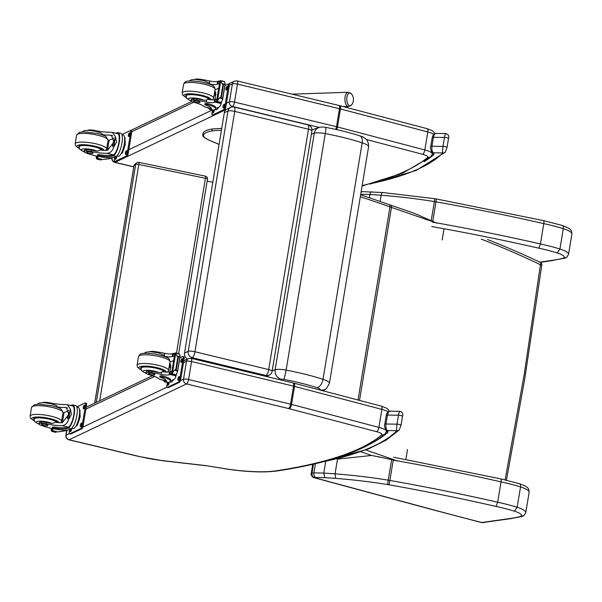 <?xml version="1.0" encoding="UTF-8"?>
<svg xmlns="http://www.w3.org/2000/svg" width="602" height="602" viewBox="0 0 602 602"><rect width="100%" height="100%" fill="white"/><g stroke="black" fill="none" stroke-linecap="round" stroke-linejoin="round"><path stroke-width="0.9" d="M360.636 194.77L414.176 213.258L436.962 223.199M378.839 457.234L380.073 457.106L371.577 455.451L337.496 459.123M481.239 239.114C500.54 246.549 520.271 255.09 540.43 264.737A2.656 1.144 -64.5 0 0 540.31 262.389A2.656 1.144 -64.5 0 0 540.265 262.374L553.494 260.403M380.073 457.106L397.598 460.997M506.432 480.17L524.718 379.072L541.8 265.136L540.43 264.737L524.259 374.233L505.116 479.854M407.509 449.498L405.861 459.424M431.709 226.533A516.832 114.041 9.4 0 1 538.828 248.182L540.43 243.96A520.549 114.862 -170.6 0 0 432.627 222.176M538.828 248.182A62.593 13.808 9.4 0 1 557.234 252.938L559.92 249.002A66.31 14.629 -170.6 0 0 540.43 243.96L543.794 223.628C544.095 221.491 543.952 220.513 543.373 220.693M557.234 252.938A17.315 3.823 9.4 0 1 563.841 257.98L566.685 257.363L568.536 254.337A21.032 4.643 -170.6 0 0 559.92 249.002L563.284 228.662C563.525 226.518 563.02 225.441 561.786 225.441M563.841 257.98A17.315 3.823 9.4 0 1 563.404 258.16L566.098 257.731M563.404 258.16A113.199 24.975 9.4 0 1 552.365 260.305L565.015 258.16M360.711 194.348A71.608 15.802 9.4 0 1 369.906 194.521L369.38 197.712M361.065 192.181L362.336 191.647L382.691 192.52L434.9 198.72L431.265 220.212M383.007 192.648C382.217 192.271 381.608 193.137 381.171 195.251A134.141 29.596 9.4 0 0 369.906 194.521C370.358 192.407 371.095 191.541 372.104 191.94M380.155 201.407L381.171 195.251A153.751 33.923 9.4 0 1 434.351 201.565A21.258 4.688 9.4 0 1 435.991 201.843L436.322 198.953L543.591 220.641L562.306 225.472C570.982 228.843 571.426 229.415 571.9 234.005L568.536 254.337M496.078 506.44L497.681 502.218A520.549 114.862 -170.6 0 0 389.878 480.434L388.96 484.791A516.832 114.041 9.4 0 1 496.078 506.44A62.593 13.808 9.4 0 1 514.484 511.188A17.315 3.823 9.4 0 1 521.091 516.238A17.315 3.823 9.4 0 1 520.655 516.411A113.199 24.975 9.4 0 1 509.616 518.555L481.781 522.521A1016.673 224.328 9.4 0 1 432.552 509.585L314.643 477.725C312.4 477.055 311.347 475.61 311.475 473.398A2.656 0.587 -170.6 0 0 311.204 473.601A2.656 0.587 -170.6 0 0 311.204 473.623M313.973 477.657L314.68 477.717A6.908 1.528 9.4 0 1 315.741 477.529C314.289 476.709 313.672 475.174 313.898 472.939A10.633 2.348 -170.6 0 0 311.986 473.247A3.717 3.303 73.5 0 0 314.68 477.717M315.741 477.529A67.883 14.982 9.4 0 1 324.809 477.687L323.793 473.104A71.608 15.802 -170.6 0 0 313.898 472.939L315.433 463.653M514.484 511.188L517.171 507.253A66.31 14.629 -170.6 0 0 497.681 502.218L501.045 481.886C501.346 479.749 501.203 478.771 500.623 478.944M521.091 516.238L523.936 515.613L525.787 512.595A21.032 4.643 -170.6 0 0 517.171 507.253L520.534 486.92C520.775 484.768 520.271 483.692 519.037 483.699M520.655 516.411L523.349 515.982M509.616 518.555L510.744 518.661M482.714 522.551L510.729 518.661L522.265 516.411M325.712 461.486L323.793 473.104A134.141 29.596 -170.6 0 1 335.058 473.842L335.705 478.394A150.033 33.102 9.4 0 1 387.605 484.557A17.541 3.868 9.4 0 1 388.96 484.791M393.573 457.211L500.841 478.891L519.564 483.73C528.232 487.101 528.676 487.673 529.15 492.263L525.787 512.595M134.81 164.421L134.81 164.421A2.656 2.551 49.1 0 0 133.99 165.904L135.691 164.429A2.656 2.551 -130.9 0 1 136.511 162.954L134.81 164.421A2.656 2.656 0 0 0 133.93 166.001A2.656 0.587 9.4 0 1 133.99 165.904L94.71 403.182M138.678 162.405A2.656 0.467 101.7 0 1 138.791 162.359A2.656 0.467 101.7 0 1 138.821 164.466L205.417 178.275A2.656 0.467 -78.3 0 0 205.395 176.16L138.791 162.359A2.656 2.656 0 0 0 136.511 162.954M176.469 353.171L205.417 178.275A2.656 0.587 9.4 0 1 207.472 179.2A2.656 0.587 9.4 0 1 207.412 179.298M96.29 402.437L135.691 164.429A2.656 0.587 9.4 0 1 138.821 164.466L99.691 400.812M133.96 166.107A2.656 0.587 9.4 0 1 133.93 166.001L94.664 403.205M279.764 379.719L281.029 379.29C276.754 377.702 274.79 374.519 275.144 369.748A10.595 2.34 -170.6 0 1 286.116 370.11L325.268 133.591A7.969 0.798 -79.3 0 0 325.659 127.353C338.181 129.723 349.611 132.575 359.943 135.901A7.969 4.387 108 0 1 359.951 135.901A7.969 4.387 108 0 1 362.171 142.787L323.011 379.313C321.972 384.016 319.993 386.808 317.073 387.68A8.059 1.776 9.4 0 1 320.098 389.998A7.969 7.645 -130.5 0 0 326.547 388.395A7.969 7.645 -130.5 0 1 326.547 388.395L329.422 383.331A16.028 3.537 -170.6 0 0 323.011 379.313C311.949 375.753 299.645 372.683 286.116 370.11A7.969 0.798 100.7 0 1 283.753 379.373C295.973 381.698 307.08 384.467 317.073 387.68M267.724 375.851L268.078 376.897M325.659 127.353C326.6 127.458 321.205 126.473 318.894 127.549A7.969 7.186 71.2 0 0 318.894 127.549A7.969 7.186 71.2 0 0 314.297 133.23A10.595 2.34 9.4 0 1 325.268 133.591C338.806 136.165 351.101 139.228 362.171 142.787A16.028 3.537 9.4 0 1 368.575 146.805L329.422 383.331M307.923 124.877L234.148 107.066A5.313 1.625 -76.4 0 1 234.727 111.408L308.502 129.219A5.313 1.174 9.4 0 1 311.919 130.912A5.313 5.313 0 0 0 307.923 124.877L307.923 124.877A5.313 1.625 103.6 0 1 308.502 129.219L268.71 369.575L194.935 351.764A5.313 1.174 -170.6 0 0 188.193 351.402A5.313 4.921 65.7 0 0 192.264 357.708A5.313 1.625 -76.4 0 0 194.935 351.764L234.727 111.408A5.313 1.174 -170.6 0 0 227.985 111.046L188.193 351.402L184.536 353.058A5.313 4.921 65.7 0 0 187.598 358.995M234.148 107.066A5.313 5.313 0 0 0 230.709 107.389L230.709 107.389A5.313 4.921 65.7 0 0 227.985 111.046L224.328 112.702L184.536 353.058M272.127 371.268A5.313 1.174 9.4 0 0 268.71 369.575A5.313 1.625 103.6 0 1 266.039 375.513A5.313 4.921 65.7 0 0 269.071 375.242L269.071 375.242A5.313 5.313 0 0 0 272.127 371.268L311.919 130.912M230.709 107.389L227.059 109.045A5.313 4.921 65.7 0 0 224.328 112.702M212.807 182.301L207.163 181.082M351.47 105.019A6.464 3.078 -91.2 0 1 351.244 105.26A6.464 3.078 -91.2 0 1 346.805 99.172A6.464 3.078 -91.2 0 1 351.244 93.679L348.137 92.279A7.134 3.394 88.8 0 0 344.908 99.48A7.134 3.394 88.8 0 0 348.43 106.539L351.47 105.019M133.802 166.799L115.087 162.329C112.883 161.584 111.874 160.034 112.055 157.679M138.806 456.369L69.155 439.769L186.53 383.925L288.576 408.547A9.354 2.062 9.4 0 1 289.276 408.72L376.634 431.717A9.354 2.062 9.4 0 1 381.728 434.87A635.14 140.115 9.4 0 1 276.288 470.802A65.159 14.373 9.4 0 1 224.26 468.589L206.019 465.639L161.11 460.44A49.214 10.859 9.4 0 1 138.806 456.369A3.936 1.159 103.4 0 1 138.52 456.414L161.11 460.44M69.155 439.769C66.957 439.024 65.949 437.473 66.13 435.111L66.927 430.295M94.702 131.078L94.8 130.491A18.527 4.086 -170.6 0 0 110.354 132.222L112.431 132.417L115.433 136.752L116.517 142.034L113.725 147.069L115.433 136.752M113.725 147.069C112.484 151.042 110.196 153.111 106.87 153.277A18.527 4.086 9.4 0 1 91.316 151.538L91.534 150.207A5.854 1.294 9.4 0 0 84.333 150.297L84.114 151.629A5.854 1.294 9.4 0 1 91.316 151.538M84.122 151.779A8.932 1.972 9.4 0 1 82.572 149.033A8.932 1.972 9.4 0 1 93.077 149.845A8.932 1.972 9.4 0 1 97.313 151.237L100.165 150.026A18.527 4.086 -170.6 0 0 107.344 150.41L113.944 142.132L111.438 135.239L109.88 135.089A18.527 4.086 -170.6 0 1 102.701 134.705A11.363 2.506 9.4 0 1 103.762 135.473M116.028 156.573A12.055 3.552 -76.6 0 0 121.702 144.427A12.055 3.552 -76.6 0 0 120.746 133.245L118.015 132.598A12.055 3.552 103.4 0 1 119.068 143.329A12.055 3.552 103.4 0 1 113.612 155.745L113.454 154.842A15.065 3.326 9.4 0 1 99.149 154.631L97.434 154.722L97.253 155.79L98.344 156.332A13.041 2.875 -170.6 0 0 114.801 157.152L116.028 156.573L113.612 155.745M117.285 133.569L117.119 132.718A15.065 3.326 9.4 0 1 115.411 133.125M117.443 132.613A12.055 3.552 103.4 0 1 118.015 132.598M112.627 157.679L111.949 158.002A56.49 12.461 9.4 0 1 102.724 159.53L97.103 158.191A1.324 0.399 101.3 0 1 97.08 158.198L97.095 158.108M96.215 156.136L96.312 158.401L96.651 156.324M112.431 132.417L117.759 133.682A10.934 3.221 103.4 0 1 118.714 143.381A10.934 3.221 103.4 0 1 113.793 154.669M113.274 155.918A15.065 3.326 -170.6 0 1 98.969 155.707L97.253 155.79M107.442 150.41L109.135 140.176A71.405 15.75 -170.6 0 0 113.989 137.956M112.574 146.61L112.649 146.068M113.522 141.914L114.162 139.777M107.999 140.808A50.636 11.167 -170.6 0 0 109.06 140.62M101.445 159.259L101.264 159.861A4.477 0.986 -170.6 0 0 100.835 159.944L96.312 158.401M100.451 159.778L100.835 159.944M101.354 159.816L97.231 158.898A4.477 0.986 -170.6 0 1 97.231 158.913A4.477 0.986 -170.6 0 1 97.14 159.063L96.711 158.89M124.561 137.422L124.975 137.519L125.239 144.51L122.417 152.968L121.175 153.555M122.417 152.968L121.679 152.788M125.239 144.51L124.501 144.337M124.689 138.708A9.271 2.732 103.4 0 1 121.145 153.6M97.231 158.898L97.328 158.281L97.231 158.898M94.8 130.491A5.854 1.294 -170.6 0 0 87.764 130.333M97.103 158.191A37.655 8.308 9.4 0 0 97.742 157.837A6.833 1.505 9.4 0 0 98.006 157.513A6.833 1.505 9.4 0 0 94.062 155.444A29.295 6.464 9.4 0 1 86.154 152.998A5.854 1.294 9.4 0 1 84.114 151.629M121.935 134.682L123.214 134.983A10.934 3.221 103.4 0 1 124.087 145.127A10.934 3.221 103.4 0 1 118.933 156.144A10.934 3.221 103.4 0 1 118.142 156.264L116.863 155.956M131.138 130.882A2.656 0.783 103.4 0 1 131.334 130.86A2.656 0.783 103.4 0 1 131.597 133.019L128.211 153.48A2.656 0.783 103.4 0 1 126.909 156.452L115.862 161.705A2.656 0.783 103.4 0 1 115.674 161.735L114.689 161.502A2.656 0.783 103.4 0 1 114.418 159.334L114.779 157.167M121.897 134.577L130.152 130.649A2.656 0.783 103.4 0 1 130.341 130.619A2.656 0.783 103.4 0 1 130.611 132.786L127.225 153.239A2.656 0.783 103.4 0 1 125.916 156.219L114.877 161.471A2.656 0.783 103.4 0 1 114.689 161.502M126.292 150.891L126.736 150.681A1.829 0.542 103.4 0 1 126.864 150.658A1.829 0.542 103.4 0 1 127.014 152.351A1.829 0.542 103.4 0 1 126.149 154.195L125.713 154.405A1.829 0.542 103.4 0 1 125.577 154.421A1.829 0.542 103.4 0 1 125.434 152.727A1.829 0.542 103.4 0 1 126.292 150.891L127.097 151.079M129.257 132.989L129.693 132.779A1.829 0.542 103.4 0 1 129.829 132.764A1.829 0.542 103.4 0 1 129.972 134.457A1.829 0.542 103.4 0 1 129.114 136.293L128.67 136.504A1.829 0.542 103.4 0 1 128.542 136.526A1.829 0.542 103.4 0 1 128.392 134.833A1.829 0.542 103.4 0 1 129.257 132.989L130.055 133.177M116.728 156.091A1.829 0.542 103.4 0 1 116.479 157.905A1.829 0.542 103.4 0 1 115.772 159.131L115.328 159.342A1.829 0.542 103.4 0 1 115.2 159.364A1.829 0.542 103.4 0 1 115.245 156.941M126.322 154.059A1.829 0.542 103.4 0 1 127.112 151.26M129.28 136.157A1.829 0.542 103.4 0 1 130.077 133.358M115.945 158.996A1.829 0.542 103.4 0 1 116.735 156.196M113.989 141.854A2.506 0.737 -76.6 0 0 112.973 145.707M114.049 141.387A2.717 0.798 -76.6 0 0 112.973 143.532A2.717 0.798 -76.6 0 0 112.77 146.196M114.071 141.214A2.905 0.858 -76.6 0 0 112.928 143.494A2.905 0.858 -76.6 0 0 112.702 146.339M102.37 150.229A11.957 2.641 -170.6 0 0 94.544 146.557A11.957 2.641 -170.6 0 0 78.779 146.497A11.957 2.641 -170.6 0 0 79.065 147.234M85.619 149.725A5.854 1.294 -170.6 0 0 86.628 150.131M97.313 151.237A18.527 4.086 9.4 0 1 91.534 150.207M82.075 131.928L84.528 130.626L89.156 130.371L96.335 131.432L101.429 133.177L102.701 134.705M88.818 153.141A3.191 0.7 -170.6 0 0 93.024 153.156A3.191 0.7 -170.6 0 0 89.999 151.937A3.191 0.7 -170.6 0 0 86.733 152.11A3.191 0.7 -170.6 0 0 88.818 153.141M191.105 100.722L191.331 99.398A5.854 1.294 9.4 0 1 197.02 99.029L196.801 100.361A5.854 1.294 9.4 0 0 191.105 100.722A5.854 1.294 9.4 0 0 194.438 102.483A18.527 4.086 9.4 0 1 204.469 106.84L210.286 108.533A10.934 3.221 103.4 0 0 210.783 108.526L210.873 109.481A15.065 3.326 -170.6 0 0 211.452 108.759A15.065 3.326 -170.6 0 0 205.523 105.011L204.868 104.597L205.041 103.521L207.246 103.529A13.041 2.875 9.4 0 1 215.779 107.728L215.599 108.796A13.041 2.875 -170.6 0 0 207.065 104.605L204.868 104.597M210.602 109.602A12.055 3.552 103.4 0 1 210.03 109.617L212.754 110.264A12.055 3.552 -76.6 0 0 213.627 110.143L214.854 109.556A13.041 2.875 -170.6 0 0 215.599 108.796M210.03 109.617A12.055 3.552 103.4 0 1 208.834 108.187M220.633 102.889L220.61 103.446A56.49 12.461 9.4 0 1 220.708 104.793A56.49 12.461 9.4 0 1 219.406 106.885L215.614 108.684M200.188 79.908L200.285 79.306A29.295 6.464 -170.6 0 1 209.767 81.007A6.833 1.505 -170.6 0 0 217.713 81.375A37.655 8.308 -170.6 0 0 218.473 81.059A1.324 0.384 105.5 0 1 218.496 81.044L219.768 81.33M219.339 83.934L218.022 83.911L218.496 81.044L219.865 82.399M216.306 102.25L220.43 103.168A4.477 0.986 9.4 0 1 220.43 103.153A4.477 0.986 9.4 0 1 220.513 103.002L221.069 102.393L217.337 101.505L217.495 100.752L216.825 102.122A4.477 0.986 9.4 0 1 216.389 102.205L219.948 80.728L216.389 102.205M221.069 102.393L222.371 100.293L225.201 83.211L224.584 84.25L222.906 84.709L220.731 81.187L217.495 100.752L219.467 97.9L220.844 97.193L222.213 98.555L222.371 100.293M211.34 108.187A15.065 3.326 9.4 0 1 211.054 108.413L210.783 108.526M218.022 83.911A37.655 8.308 9.4 0 1 217.239 84.242A6.833 1.505 9.4 0 1 210.075 84.024A11.363 2.506 9.4 0 1 210.76 84.566M218.601 88.359A71.405 15.75 9.4 0 1 215.057 89.547M214.899 90.503L215.847 93.822L214.944 99.465M214.169 94.898A7.961 2.348 103.4 0 1 215.629 91.993M214.997 95.206A5.313 1.565 103.4 0 1 215.847 93.837M225.201 83.211L224.072 81.526M220.377 80.645L220.731 81.187L220.377 80.645A4.477 0.986 9.4 0 1 219.948 80.728M221.589 101.821L220.814 104.138M220.181 106.042L219.542 106.757M196.801 100.361A29.295 6.464 9.4 0 1 206.283 102.054A6.833 1.505 9.4 0 0 214.229 102.423A37.655 8.308 9.4 0 0 214.989 102.107A1.324 0.406 101.4 0 0 215.012 102.092L216.81 100.895M200.285 79.306A5.854 1.294 -170.6 0 0 194.762 79.434M216.795 99.255L215.486 99.232A37.655 8.308 9.4 0 1 214.703 99.563A6.833 1.505 9.4 0 1 207.54 99.345L206.614 100.052L206.283 102.054M218.722 107.209A10.934 3.221 103.4 0 1 215.742 109.827L214.763 109.602M228.737 84.453A2.656 0.783 103.4 0 1 228.933 84.423A2.656 0.783 103.4 0 1 229.196 86.59L225.81 107.043A2.656 0.783 103.4 0 1 224.508 110.023L213.462 115.275A2.656 0.783 103.4 0 1 213.274 115.306L212.288 115.065A2.656 0.783 103.4 0 1 212.017 112.905L212.468 110.196M224.96 85.544L227.752 84.22A2.656 0.783 103.4 0 1 227.94 84.19A2.656 0.783 103.4 0 1 228.211 86.357L224.824 106.81A2.656 0.783 103.4 0 1 223.515 109.79L212.476 115.042A2.656 0.783 103.4 0 1 212.288 115.065M214.335 109.805A1.829 0.542 103.4 0 1 214.049 111.566A1.829 0.542 103.4 0 1 213.371 112.702L212.935 112.913A1.829 0.542 103.4 0 1 212.799 112.928A1.829 0.542 103.4 0 1 212.927 110.294M226.713 89.864L226.269 90.074A1.829 0.542 103.4 0 1 226.141 90.089A1.829 0.542 103.4 0 1 225.991 88.396A1.829 0.542 103.4 0 1 226.856 86.56L227.293 86.349A1.829 0.542 103.4 0 1 227.428 86.327A1.829 0.542 103.4 0 1 227.571 88.02A1.829 0.542 103.4 0 1 226.713 89.864M223.748 107.766L223.312 107.969A1.829 0.542 103.4 0 1 223.176 107.991A1.829 0.542 103.4 0 1 223.033 106.298A1.829 0.542 103.4 0 1 223.891 104.455L224.335 104.244A1.829 0.542 103.4 0 1 224.463 104.229A1.829 0.542 103.4 0 1 224.614 105.922A1.829 0.542 103.4 0 1 223.748 107.766M213.544 112.566A1.829 0.542 103.4 0 1 214.282 109.827M226.886 89.728A1.829 0.542 103.4 0 1 227.676 86.929M223.921 107.623A1.829 0.542 103.4 0 1 224.712 104.831M186.056 96.328A11.957 2.641 9.4 0 1 185.777 95.598A11.957 2.641 9.4 0 1 197.998 94.943A11.957 2.641 9.4 0 1 209.368 99.503A11.957 2.641 9.4 0 1 209.33 99.631M209.767 81.007L209.436 83.008L210.075 84.024M209.436 83.008L203.175 80.487L196.094 79.464L191.511 79.727L189.073 81.029M192.617 98.818A5.854 1.294 -170.6 0 0 194.04 99.368M197.02 99.029A29.295 6.464 9.4 0 1 204.055 100.218L206.614 100.052M197.938 101.226A3.191 0.7 -170.6 0 0 193.731 101.211A3.191 0.7 -170.6 0 0 196.764 102.423A3.191 0.7 -170.6 0 0 200.022 102.25A3.191 0.7 -170.6 0 0 197.938 101.226M146.023 373.044L146.248 371.712A5.854 1.294 9.4 0 1 151.937 371.351L151.719 372.676A5.854 1.294 9.4 0 0 146.023 373.044A5.854 1.294 9.4 0 0 149.356 374.798A18.527 4.086 9.4 0 1 159.387 379.162L165.204 380.848A10.934 3.221 103.4 0 0 165.7 380.848L165.791 381.803A15.065 3.326 -170.6 0 0 166.37 381.081A15.065 3.326 -170.6 0 0 160.441 377.334L159.786 376.92L159.959 375.844L162.164 375.851A13.041 2.875 9.4 0 1 170.697 380.043L170.516 381.119A13.041 2.875 -170.6 0 0 161.983 376.927L159.786 376.92M165.52 381.924A12.055 3.552 103.4 0 1 164.948 381.939L167.672 382.586A12.055 3.552 -76.6 0 0 168.545 382.458L169.772 381.879A13.041 2.875 -170.6 0 0 170.516 381.119M164.948 381.939A12.055 3.552 103.4 0 1 163.752 380.509M175.551 375.212L175.528 375.768A56.49 12.461 9.4 0 1 175.626 377.115A56.49 12.461 9.4 0 1 174.324 379.2L170.532 381.006M155.105 352.223L155.203 351.628A29.295 6.464 -170.6 0 1 164.685 353.321A6.833 1.505 -170.6 0 0 172.631 353.698A37.655 8.308 -170.6 0 0 173.391 353.374A1.324 0.384 105.5 0 1 173.414 353.366L174.685 353.645M174.256 356.249L172.94 356.226L173.414 353.366L174.783 354.721M171.224 374.564L175.348 375.49A4.477 0.986 9.4 0 1 175.348 375.475A4.477 0.986 9.4 0 1 175.43 375.324L175.987 374.715L172.255 373.819L172.413 373.074L171.743 374.444A4.477 0.986 9.4 0 1 171.307 374.527L174.866 353.05L171.307 374.527M175.987 374.715L177.289 372.615L180.118 355.534L179.501 356.572L177.823 357.031L175.649 353.509L172.413 373.074L174.384 370.222L175.761 369.515L177.131 370.877L177.289 372.615M166.257 380.509A15.065 3.326 9.4 0 1 165.971 380.727L165.7 380.848M172.94 356.226A37.655 8.308 9.4 0 1 172.157 356.557A6.833 1.505 9.4 0 1 164.993 356.346A11.363 2.506 9.4 0 1 165.678 356.888M173.519 360.681A71.405 15.75 9.4 0 1 169.975 361.87M169.817 362.825L170.765 366.144L169.862 371.788M169.087 367.22A7.961 2.348 103.4 0 1 170.547 364.315M169.915 367.529A5.313 1.565 103.4 0 1 170.765 366.159M180.118 355.534L178.99 353.848M175.295 352.968L175.649 353.509L175.295 352.968A4.477 0.986 9.4 0 1 174.866 353.05M176.506 374.143L175.731 376.461M175.099 378.365L174.46 379.079M151.719 372.676A29.295 6.464 9.4 0 1 161.201 374.376A6.833 1.505 9.4 0 0 169.147 374.745A37.655 8.308 9.4 0 0 169.907 374.429A1.324 0.406 101.4 0 0 169.93 374.414L171.728 373.217M155.203 351.628A5.854 1.294 -170.6 0 0 149.68 351.749M171.713 371.569L170.404 371.547A37.655 8.308 9.4 0 1 169.621 371.878A6.833 1.505 9.4 0 1 162.457 371.667L161.532 372.367L161.201 374.376M173.639 379.531A10.934 3.221 103.4 0 1 170.659 382.15L169.681 381.916M183.655 356.775A2.656 0.783 103.4 0 1 183.851 356.745A2.656 0.783 103.4 0 1 184.114 358.912L180.728 379.365A2.656 0.783 103.4 0 1 179.426 382.345L168.379 387.598A2.656 0.783 103.4 0 1 168.191 387.62L167.205 387.387A2.656 0.783 103.4 0 1 166.935 385.22L167.386 382.518M179.878 357.866L182.669 356.534A2.656 0.783 103.4 0 1 182.857 356.512A2.656 0.783 103.4 0 1 183.128 358.672L179.742 379.132A2.656 0.783 103.4 0 1 178.433 382.104L167.394 387.357A2.656 0.783 103.4 0 1 167.205 387.387M169.252 382.127A1.829 0.542 103.4 0 1 168.966 383.888A1.829 0.542 103.4 0 1 168.289 385.017L167.853 385.227A1.829 0.542 103.4 0 1 167.717 385.25A1.829 0.542 103.4 0 1 167.845 382.616M181.631 362.186L181.187 362.396A1.829 0.542 103.4 0 1 181.059 362.412A1.829 0.542 103.4 0 1 180.909 360.718A1.829 0.542 103.4 0 1 181.774 358.875L182.21 358.664A1.829 0.542 103.4 0 1 182.346 358.649A1.829 0.542 103.4 0 1 182.489 360.342A1.829 0.542 103.4 0 1 181.631 362.186M178.666 380.08L178.23 380.291A1.829 0.542 103.4 0 1 178.094 380.313A1.829 0.542 103.4 0 1 177.951 378.62A1.829 0.542 103.4 0 1 178.809 376.777L179.253 376.566A1.829 0.542 103.4 0 1 179.381 376.551A1.829 0.542 103.4 0 1 179.531 378.244A1.829 0.542 103.4 0 1 178.666 380.08M168.462 384.881A1.829 0.542 103.4 0 1 169.2 382.15M181.796 362.05A1.829 0.542 103.4 0 1 182.594 359.251M178.839 379.945A1.829 0.542 103.4 0 1 179.629 377.145M140.973 368.65A11.957 2.641 9.4 0 1 140.695 367.912A11.957 2.641 9.4 0 1 152.916 367.265A11.957 2.641 9.4 0 1 164.286 371.818A11.957 2.641 9.4 0 1 164.248 371.953M164.685 353.321L164.354 355.33L164.993 356.346M164.354 355.33L158.093 352.81L151.012 351.786L146.429 352.05L143.991 353.344M147.535 371.141A5.854 1.294 -170.6 0 0 148.957 371.682M151.937 371.351A29.295 6.464 9.4 0 1 158.973 372.54L161.532 372.367M152.855 373.549A3.191 0.7 -170.6 0 0 148.649 373.533A3.191 0.7 -170.6 0 0 151.681 374.745A3.191 0.7 -170.6 0 0 154.94 374.572A3.191 0.7 -170.6 0 0 152.855 373.549M49.62 403.393L49.718 402.813A18.527 4.086 -170.6 0 0 65.272 404.544L67.349 404.732L70.351 409.067L71.435 414.357L68.643 419.391L70.351 409.067M68.643 419.391C67.401 423.364 65.114 425.433 61.788 425.591A18.527 4.086 9.4 0 1 46.234 423.861L46.452 422.529A5.854 1.294 9.4 0 0 39.25 422.619L39.032 423.943A5.854 1.294 9.4 0 1 46.234 423.861M39.04 424.094A8.932 1.972 9.4 0 1 37.49 421.355A8.932 1.972 9.4 0 1 47.994 422.16A8.932 1.972 9.4 0 1 52.231 423.56L55.083 422.348A18.527 4.086 -170.6 0 0 62.262 422.732L68.861 414.447L66.355 407.562L64.798 407.411A18.527 4.086 -170.6 0 1 57.619 407.027A11.363 2.506 9.4 0 1 58.68 407.787M70.946 428.895A12.055 3.552 -76.6 0 0 76.62 416.75A12.055 3.552 -76.6 0 0 75.664 405.567L72.932 404.92A12.055 3.552 103.4 0 1 73.986 415.651A12.055 3.552 103.4 0 1 68.53 428.06L68.372 427.164A15.065 3.326 9.4 0 1 54.067 426.953L52.351 427.036L52.171 428.112L53.262 428.647A13.041 2.875 -170.6 0 0 69.719 429.474L70.946 428.895L68.53 428.06M72.202 405.891L72.037 405.041A15.065 3.326 9.4 0 1 70.329 405.447M72.36 404.935A12.055 3.552 103.4 0 1 72.932 404.92M67.544 430.001L66.867 430.325A56.49 12.461 9.4 0 1 57.641 431.845L52.02 430.505A1.324 0.399 101.3 0 1 51.998 430.52L52.013 430.43M51.132 428.451L51.23 430.723L51.569 428.639M67.349 404.732L72.676 406.004A10.934 3.221 103.4 0 1 73.632 415.704A10.934 3.221 103.4 0 1 68.711 426.984M68.192 428.233A15.065 3.326 -170.6 0 1 53.887 428.022L52.171 428.112M62.36 422.724L64.053 412.498A71.405 15.75 -170.6 0 0 68.906 410.278M67.492 418.932L67.567 418.39M68.44 414.236L69.079 412.092M62.917 413.13A50.636 11.167 -170.6 0 0 63.978 412.942M56.362 431.581L56.182 432.176A4.477 0.986 -170.6 0 0 55.745 432.259L51.23 430.723M55.369 432.101L55.745 432.259M56.272 432.138L52.148 431.213A4.477 0.986 -170.6 0 0 52.148 431.22A4.477 0.986 -170.6 0 1 52.058 431.386L51.629 431.205M79.479 409.744L79.893 409.842L80.156 416.832L77.334 425.283L76.093 425.877M77.334 425.283L76.597 425.11M80.156 416.832L79.419 416.652M79.607 411.031A9.271 2.732 103.4 0 1 76.063 425.923M52.148 431.213L52.246 430.603L52.148 431.213M49.718 402.813A5.854 1.294 -170.6 0 0 42.682 402.655M52.02 430.505A37.655 8.308 9.4 0 0 52.66 430.159A6.833 1.505 9.4 0 0 52.923 429.828A6.833 1.505 9.4 0 0 48.98 427.766A29.295 6.464 9.4 0 1 41.071 425.313A5.854 1.294 9.4 0 1 39.032 423.943M76.853 406.997L78.132 407.306A10.934 3.221 103.4 0 1 79.005 417.449A10.934 3.221 103.4 0 1 73.85 428.466A10.934 3.221 103.4 0 1 73.06 428.586L71.781 428.278M86.056 403.205A2.656 0.783 103.4 0 1 86.252 403.174A2.656 0.783 103.4 0 1 86.515 405.342L83.129 425.795A2.656 0.783 103.4 0 1 81.827 428.774L70.78 434.027A2.656 0.783 103.4 0 1 70.592 434.057L69.606 433.824A2.656 0.783 103.4 0 1 69.335 431.657L69.697 429.489M76.815 406.899L85.07 402.971A2.656 0.783 103.4 0 1 85.258 402.941A2.656 0.783 103.4 0 1 85.529 405.108L82.143 425.561A2.656 0.783 103.4 0 1 80.834 428.541L69.794 433.794A2.656 0.783 103.4 0 1 69.606 433.824M81.21 423.206L81.654 422.995A1.829 0.542 103.4 0 1 81.782 422.98A1.829 0.542 103.4 0 1 81.932 424.673A1.829 0.542 103.4 0 1 81.067 426.517L80.63 426.728A1.829 0.542 103.4 0 1 80.495 426.743A1.829 0.542 103.4 0 1 80.352 425.05A1.829 0.542 103.4 0 1 81.21 423.206L82.015 423.402M84.175 405.312L84.611 405.101A1.829 0.542 103.4 0 1 84.747 405.078A1.829 0.542 103.4 0 1 84.89 406.771A1.829 0.542 103.4 0 1 84.032 408.615L83.588 408.826A1.829 0.542 103.4 0 1 83.46 408.848A1.829 0.542 103.4 0 1 83.309 407.148A1.829 0.542 103.4 0 1 84.175 405.312L84.972 405.5M71.646 428.413A1.829 0.542 103.4 0 1 71.397 430.227A1.829 0.542 103.4 0 1 70.69 431.453L70.246 431.664A1.829 0.542 103.4 0 1 70.118 431.679A1.829 0.542 103.4 0 1 70.163 429.264M81.24 426.382A1.829 0.542 103.4 0 1 82.03 423.582M84.197 408.48A1.829 0.542 103.4 0 1 84.995 405.68M70.863 431.318A1.829 0.542 103.4 0 1 71.653 428.519M68.906 414.176A2.506 0.737 -76.6 0 0 67.891 418.021M68.967 413.702A2.717 0.798 -76.6 0 0 67.891 415.847A2.717 0.798 -76.6 0 0 67.68 418.518M68.989 413.529A2.905 0.858 -76.6 0 0 67.845 415.816A2.905 0.858 -76.6 0 0 67.62 418.661M57.288 422.551A11.957 2.641 -170.6 0 0 49.462 418.879A11.957 2.641 -170.6 0 0 33.697 418.819A11.957 2.641 -170.6 0 0 33.983 419.556M40.537 422.04A5.854 1.294 -170.6 0 0 41.546 422.453M52.231 423.56A18.527 4.086 9.4 0 1 46.452 422.529M36.993 404.251L39.446 402.949L44.074 402.693L51.253 403.746L56.347 405.5L57.619 407.027M43.735 425.456A3.191 0.7 -170.6 0 0 47.942 425.479A3.191 0.7 -170.6 0 0 44.917 424.259A3.191 0.7 -170.6 0 0 41.651 424.433A3.191 0.7 -170.6 0 0 43.735 425.456M431.483 151.704L431.506 152.63M432.371 154.007L433.794 154.646L432.387 153.766M446.052 133.749C445.661 132.944 445.134 134.178 444.472 137.452L442.989 146.399C442.515 150.026 442.478 152.208 442.876 152.931A2.656 2.558 44.5 0 0 445.194 152.231L445.194 152.231A2.656 2.558 44.5 0 0 445.239 152.186M424.094 161.742A640.4 141.274 -170.6 0 0 433.794 154.646A22.522 4.966 -170.6 0 0 433.327 152.795A2.656 2.498 137.5 0 1 431.724 151.952M374.233 182.91A564.676 124.569 9.4 0 0 442.876 152.931L433.327 152.795C432.093 151.681 431.642 149.499 431.965 146.241A2.656 0.587 -170.6 0 0 430.746 146.527A2.656 0.587 -170.6 0 0 430.746 146.542M369.801 184.114L416.005 170.516L445.194 152.231L447.008 147.558A2.656 0.587 9.4 0 0 445.698 146.813A2.656 0.587 9.4 0 0 442.989 146.399L431.965 146.241L433.448 137.294C434.17 134.238 435.186 133.012 436.495 133.614M386.371 431.762L387.808 432.409L385.754 430.197M400.067 411.52C399.683 410.714 399.156 411.949 398.486 415.222L397.004 424.169C396.53 427.796 396.492 429.971 396.891 430.693A2.656 2.558 44.5 0 0 399.209 430.001L399.209 430.001A2.656 2.558 44.5 0 0 399.254 429.956M371.095 443.554A640.4 141.274 -170.6 0 0 387.808 432.409A22.522 4.966 -170.6 0 0 387.342 430.558A2.656 2.498 137.5 0 1 385.739 429.723M322.424 461.93A564.676 124.569 9.4 0 0 396.891 430.693L387.342 430.558C386.108 429.452 385.656 427.269 385.987 424.011A2.656 0.587 -170.6 0 0 384.761 424.297A2.656 0.587 -170.6 0 0 384.761 424.312C384.211 425.29 384.558 427.119 385.807 429.798L385.867 429.873M317.984 463.043L367.995 449.122L386.025 440.22L399.209 430.001L401.022 425.328A2.656 0.587 9.4 0 0 399.713 424.583A2.656 0.587 9.4 0 0 397.004 424.169L385.987 424.011L387.47 415.064C388.185 412.001 389.201 410.782 390.517 411.384M219.075 144.435L210.963 141.011C200.737 136.27 202.964 135.819 202.919 133.456L203.642 134.871A27.842 6.14 9.4 0 0 211.182 141.049L210.79 140.891M390.66 205.094A2.656 1.588 109.1 0 1 391.473 207.412L435.457 222.68M376.182 456.271L375.279 456.369M361.004 451.778L371.577 455.451M396.846 460.741L365.835 449.98M359.522 400.413L391.473 207.412A106.291 23.455 -170.6 0 1 389.983 206.892L358.009 400.014M444.043 228.752L442.192 239.965M389.148 204.56A2.656 1.633 109.5 0 1 389.983 206.892A662.539 146.188 9.4 0 0 360.312 196.711M552.365 260.305L539.821 262.163M571.9 234.005A21.032 4.643 9.4 0 0 563.284 228.662A66.31 14.629 9.4 0 0 543.794 223.628A520.549 114.862 9.4 0 0 435.991 201.843L432.83 220.972M393.204 460.342L389.878 480.434A21.258 4.688 -170.6 0 0 388.237 480.155L387.605 484.557M391.563 460.048L388.237 480.155A153.751 33.923 -170.6 0 0 335.058 473.842L337.556 458.762M324.809 477.687A130.416 28.776 9.4 0 1 335.705 478.394M313.499 464.112L311.986 473.247L311.475 473.398L312.995 464.225M314.033 477.679L432.176 509.601A3.717 1.497 -74.9 0 0 432.552 509.585M393.241 460.101A520.549 114.862 9.4 0 1 501.045 481.886A66.31 14.629 9.4 0 1 520.534 486.92A21.032 4.643 9.4 0 1 529.15 492.263M281.029 379.29A2.626 0.579 9.4 0 1 283.753 379.373M311.369 134.216L314.297 133.23L275.144 369.748L272.217 370.742M190.977 358.288L192.264 357.708L266.039 375.513L264.752 376.092M115.117 162.352A3.936 1.159 103.4 0 1 114.831 162.397L133.779 166.904M362.08 186.048L402.708 173.128L430.821 156.655A3.936 3.77 -130.2 0 1 427.661 157.438A635.14 140.115 9.4 0 1 362.156 185.619M430.821 156.655L432.387 153.946A13.289 2.935 -170.6 0 0 424.839 149.958A3.936 1.497 104.7 0 1 422.566 154.285A9.354 2.062 9.4 0 1 427.661 157.438M435.088 133.524L432.334 130.642L427.172 128.693A3.936 1.497 104.7 0 1 427.819 131.958L424.839 149.958L337.481 126.969A3.936 1.497 104.7 0 1 336.646 129.618M366.242 139.453L422.566 154.285M427.172 128.693L339.814 105.696A3.936 1.497 104.7 0 1 340.461 108.962L337.481 126.969A13.289 2.935 -170.6 0 0 336.488 126.713A3.936 1.204 103.6 0 1 335.72 129.407M339.814 105.696L339.039 105.5A3.936 1.204 103.6 0 1 339.468 108.714L336.488 126.713L234.509 102.099A3.936 1.204 103.6 0 1 232.53 106.494L319.256 127.428M339.039 105.5L237.06 80.886A3.936 1.204 103.6 0 1 237.489 84.099L234.509 102.099A3.988 0.88 -170.6 0 0 229.43 101.836A3.936 3.657 64.6 0 0 232.462 106.494L232.53 106.494M115.087 162.329L226.615 109.278M227.887 108.669L232.462 106.494M237.06 80.886L234.374 81.157A3.936 3.657 64.6 0 0 232.41 83.836L229.43 101.836L226.442 103.258M212.062 110.098L128.836 149.695M229.287 85.318L232.41 83.836A3.988 0.88 9.4 0 1 237.489 84.099L339.468 108.714A13.289 2.935 9.4 0 1 340.461 108.962L427.819 131.958A13.289 2.935 9.4 0 1 433.846 134.208M131.688 131.755L193.678 102.265M389.268 411.256L388.087 409.345L386.409 408.081L381.247 406.124A3.936 1.497 104.7 0 1 381.886 409.39A13.289 2.935 9.4 0 1 388.124 411.768M381.247 406.124L293.881 383.135A3.936 1.497 104.7 0 1 294.528 386.401L381.886 409.39L378.906 427.397L291.549 404.401A13.289 2.935 -170.6 0 0 290.555 404.153L188.576 379.538L191.556 361.531L293.535 386.153A13.289 2.935 9.4 0 1 294.528 386.401L291.549 404.401A3.936 1.497 -75.3 0 1 289.276 408.72M293.881 383.135L293.106 382.94A3.936 1.204 103.6 0 1 293.535 386.153L290.555 404.153A3.936 1.204 -76.4 0 1 288.576 408.547M293.106 382.94L191.127 358.325A3.936 1.204 103.6 0 1 191.556 361.531A3.988 0.88 9.4 0 0 186.485 361.268A3.936 3.657 64.6 0 1 188.449 358.589L183.806 360.801M85.89 409.127L154.571 376.453M183.49 362.697L186.485 361.268L183.505 379.275L180.382 380.757M186.597 383.933A3.936 1.204 -76.4 0 0 188.576 379.538A3.988 0.88 -170.6 0 0 183.505 379.275A3.936 3.657 -115.4 0 0 186.53 383.925M166.965 387.139L82.783 427.187M69.365 433.568L66.13 435.111A3.988 0.88 -170.6 0 0 65.904 435.344L66.724 430.362M69.192 439.784A3.936 1.159 103.4 0 1 68.906 439.829C66.754 439.144 65.746 437.646 65.904 435.344M376.634 431.717A3.936 1.497 -75.3 0 0 378.906 427.397A13.289 2.935 -170.6 0 1 386.454 431.378L384.896 434.087A3.936 3.77 49.8 0 1 381.728 434.87M276.288 470.802A3.936 3.176 81.3 0 0 277.507 470.907C328.827 463.126 364.624 450.853 384.896 434.087M224.26 468.589A529.835 116.886 9.4 0 1 206.019 465.639M97.08 158.198L97.328 156.678M98.969 155.707L99.149 154.631M112.627 135.743L109.88 135.089M101.286 159.756L101.369 159.244M101.083 159.688L101.166 159.191M97.78 158.898L97.855 158.409M97.742 157.837L97.863 157.107M113.454 154.842L106.87 153.277M130.611 132.786L131.597 133.019M123.342 150.199A7.111 2.092 -76.6 0 0 124.531 146.625M114.877 161.471L115.862 161.705M125.916 156.219L126.909 156.452M127.225 153.239L128.211 153.48M104.176 150.35A13.816 3.048 -170.6 0 0 95.169 146.263A13.816 3.048 -170.6 0 0 79.803 144.864A13.816 3.048 -170.6 0 0 79.253 148.393M105.99 150.41L106.644 149.01A15.945 3.514 -170.6 0 0 96.215 143.886A15.945 3.514 -170.6 0 0 75.182 143.803L75.596 145.834L79.321 148.566M97.652 135.194A15.945 3.514 -170.6 0 0 76.62 135.111L79.441 132.402L83.505 131.846L97.434 133.456C103.266 135.164 106.2 136.285 106.245 136.82L108.082 140.319A15.945 3.514 -170.6 0 0 97.652 135.194M84.19 151.915L79.848 149.431L79.103 146.805A11.588 2.558 9.4 0 1 94.386 146.865A11.588 2.558 9.4 0 1 101.896 150.191M210.873 109.481L213.627 110.143M222.213 98.555L219.467 97.9M220.708 81.323L217.533 100.504M222.906 84.709L220.844 97.193M224.584 84.25L221.837 83.595M207.246 103.529L207.065 104.605M224.501 81.699L220.761 80.811M220.513 103.002L216.825 102.122M223.455 84.837L221.385 97.321M217.713 81.375L217.239 84.242M214.703 99.563L214.229 102.423M215.486 99.232L215.012 102.092M220.61 103.446L214.989 102.107M211.054 108.413L204.469 106.84M212.476 115.042L213.462 115.275M220.942 103.77A7.111 2.092 -76.6 0 0 221.717 101.693M226.856 86.56L227.654 86.748M223.891 104.455L224.697 104.65M223.515 109.79L224.508 110.023M224.824 106.81L225.81 107.043M228.211 86.357L229.196 86.59M186.251 97.494A13.816 3.048 9.4 0 1 193.844 93.995A13.816 3.048 9.4 0 1 211.204 99.812M215.08 89.412C213.943 86.319 216.622 85.439 200.022 81.676C183.971 79.998 185.408 81.631 183.618 84.205A15.945 3.514 9.4 0 1 199.924 83.339A15.945 3.514 9.4 0 1 215.08 89.412L213.642 98.103A15.945 3.514 9.4 0 0 198.487 92.031A15.945 3.514 9.4 0 0 182.18 92.896L182.594 94.928L186.319 97.667M191.12 100.873A8.932 1.972 9.4 0 1 189.57 98.134A8.932 1.972 9.4 0 1 200.075 98.939A8.932 1.972 9.4 0 1 204.055 100.218M186.244 95.011L186.101 95.899A11.588 2.558 9.4 0 1 201.384 95.959A11.588 2.558 9.4 0 1 208.969 99.586L209.105 98.796M165.791 381.803L168.545 382.458M177.131 370.877L174.384 370.222M175.626 353.645L172.45 372.826M177.823 357.031L175.761 369.515M179.501 356.572L176.755 355.917M162.164 375.851L161.983 376.927M179.419 354.021L175.679 353.133M175.43 375.324L171.743 374.444M178.373 357.159L176.303 369.643M172.631 353.698L172.157 356.557M169.621 371.878L169.147 374.745M170.404 371.547L169.93 374.414M175.528 375.768L169.907 374.429M165.971 380.727L159.387 379.162M167.394 387.357L168.379 387.598M175.859 376.084A7.111 2.092 -76.6 0 0 176.634 374.008M181.774 358.875L182.572 359.07M178.809 376.777L179.614 376.965M178.433 382.104L179.426 382.345M179.742 379.132L180.728 379.365M183.128 358.672L184.114 358.912M141.169 369.809A13.816 3.048 9.4 0 1 148.762 366.309A13.816 3.048 9.4 0 1 166.122 372.134M169.997 361.734C168.861 358.642 171.54 357.761 154.932 353.999C138.889 352.32 140.326 353.953 138.535 356.527A15.945 3.514 9.4 0 1 154.842 355.662A15.945 3.514 9.4 0 1 169.997 361.734L168.56 370.426A15.945 3.514 9.4 0 0 153.405 364.353A15.945 3.514 9.4 0 0 137.098 365.218L137.512 367.25L141.237 369.989M146.038 373.195A8.932 1.972 9.4 0 1 144.488 370.448A8.932 1.972 9.4 0 1 154.992 371.261A8.932 1.972 9.4 0 1 158.973 372.54M141.161 367.333L141.018 368.221A11.588 2.558 9.4 0 1 156.302 368.281A11.588 2.558 9.4 0 1 163.887 371.908L164.022 371.118M51.998 430.52L52.246 429M53.887 428.022L54.067 426.953M67.544 408.058L64.798 407.411M56.204 432.07L56.287 431.559M56.001 432.003L56.084 431.514M52.698 431.22L52.773 430.723M52.66 430.159L52.78 429.429M68.372 427.164L61.788 425.591M85.529 405.108L86.515 405.342M78.26 422.521A7.111 2.092 -76.6 0 0 79.449 418.947M69.794 433.794L70.78 434.027M80.834 428.541L81.827 428.774M82.143 425.561L83.129 425.795M59.086 422.664A13.816 3.048 -170.6 0 0 50.086 418.586A13.816 3.048 -170.6 0 0 34.72 417.178A13.816 3.048 -170.6 0 0 34.171 420.715M60.907 422.724L61.562 421.332A15.945 3.514 -170.6 0 0 51.132 416.208A15.945 3.514 -170.6 0 0 30.1 416.125L30.514 418.157L34.239 420.888M52.57 407.509A15.945 3.514 -170.6 0 0 31.537 407.426L34.359 404.725L38.423 404.16L52.351 405.778C58.183 407.479 61.118 408.6 61.163 409.142L62.999 412.633A15.945 3.514 -170.6 0 0 52.57 407.509M39.107 424.229L34.766 421.754L34.021 419.127A11.588 2.558 9.4 0 1 49.304 419.188A11.588 2.558 9.4 0 1 56.814 422.514M431.852 152.11L431.784 152.028C430.543 149.356 430.197 147.52 430.746 146.527L432.228 137.58A2.656 0.587 -170.6 0 1 433.448 137.294L444.472 137.452A2.656 0.587 9.4 0 1 447.181 137.866A2.656 0.587 9.4 0 1 448.49 138.603A2.656 0.587 9.4 0 1 448.452 138.686M432.228 137.58C432.778 134.976 434.004 133.584 435.916 133.418L445.819 133.561C448.55 134.577 449.438 136.255 448.49 138.61L447.008 147.558A2.656 0.587 9.4 0 1 446.97 147.633M384.761 424.297L386.243 415.35A2.656 0.587 -170.6 0 1 387.47 415.064L398.486 415.222A2.656 0.587 9.4 0 1 401.195 415.628A2.656 0.587 9.4 0 1 402.505 416.373A2.656 0.587 9.4 0 1 402.467 416.456M386.243 415.35C386.793 412.746 388.027 411.354 389.93 411.189L399.833 411.324C402.565 412.347 403.453 414.026 402.505 416.373L401.022 425.321A2.656 0.587 9.4 0 1 400.985 425.403M221.408 130.333A38.859 8.571 9.4 0 0 212.656 130.867A46.219 10.196 -170.6 0 0 203.642 134.871M211.182 141.049L219.083 144.382M212.656 130.867A0.993 0.798 -98.2 0 1 212.672 128.918L221.732 128.376M541.8 265.136A2.656 2.656 0 0 0 540.31 262.389C523.055 254.232 505.454 246.594 487.5 239.476M361.132 191.79L362.208 191.647M436.322 198.953L434.9 198.72M312.747 464.285L311.204 473.601C310.293 473.819 312.604 477.943 314.086 477.687M483.73 522.664L481.833 522.619M481.517 522.559L432.176 509.601M178.591 353.675L207.472 179.2A2.656 2.656 0 0 0 205.395 176.16M323.432 390.909L326.457 388.463M359.951 135.901C365.956 137.565 368.83 141.199 368.575 146.805M311.986 129.874L318.909 127.541M266.34 376.476L269.071 375.242M343.163 106.584L348.43 106.539M292.015 94.153L348.137 92.279M351.478 105.011A8.639 8.639 0 0 0 351.244 93.679M114.831 162.397C112.679 161.705 111.679 160.215 111.829 157.912M234.374 81.157L227.985 84.197M191.714 101.452L130.386 130.634M191.127 358.325L188.449 358.589M152.464 375.708L86.206 407.23M206.102 465.752L161.261 460.56M138.52 456.414L68.906 439.829M224.275 468.687C246.083 472.028 263.827 472.766 277.507 470.907M97.276 156.64L97.02 158.198L102.506 159.515M96.99 159.101L100.594 159.959M131.334 130.86L130.341 130.619M106.644 149.01L108.082 140.319M75.182 143.803L76.62 135.111M79.253 145.917L79.103 146.805M102.107 149.702L102.024 150.207M220.708 104.793L221.115 102.34M220.618 80.63L224.222 81.488M222.672 99.353L225.11 84.626M228.933 84.423L227.94 84.19M214.154 95.011L215.779 95.394M183.618 84.205L182.18 92.896M212.649 99.842L213.642 98.103M191.188 101.008L186.861 98.547L186.101 95.899M175.626 377.115L176.032 374.662M175.536 352.945L179.14 353.81M177.59 371.675L180.028 356.941M183.851 356.745L182.857 356.512M169.072 367.325L170.697 367.717M138.535 356.527L137.098 365.218M167.567 372.164L168.56 370.426M146.105 373.33L141.779 370.87L141.018 368.221M52.193 428.963L51.938 430.52M51.945 430.528L57.423 431.83M51.907 431.423L55.512 432.281M86.252 403.174L85.258 402.941M61.562 421.332L62.999 412.633M30.1 416.125L31.537 407.426M34.171 418.232L34.021 419.127M57.024 422.017L56.942 422.529M212.672 128.918C206.892 129.761 203.626 131.311 202.866 133.576"/></g></svg>

